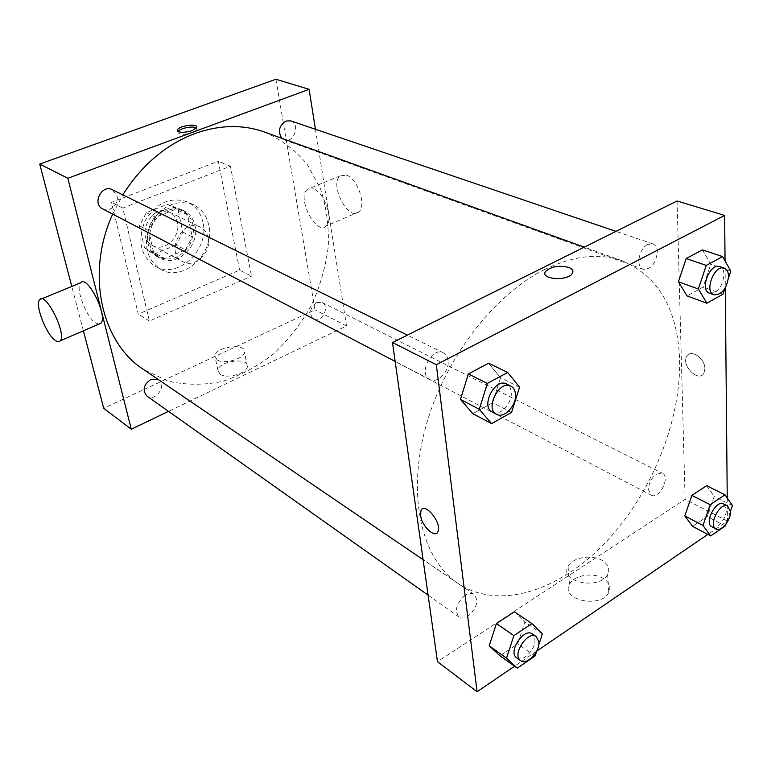 <?xml version="1.0" encoding="UTF-8"?>
<svg xmlns="http://www.w3.org/2000/svg" width="771" height="771" viewBox="0 0 771 771"><rect width="100%" height="100%" fill="white"/><g stroke="black" fill="none" stroke-linecap="round" stroke-linejoin="round"><path stroke-width="0.58" stroke-dasharray="3.85 2.89" d="M208.16 237.825C207.052 232.842 204.431 229.286 200.306 227.156C182.505 217.345 164.329 252.994 182.737 261.639C194.591 268.742 211.842 252.435 208.16 237.825M177.34 222.607C176.212 217.759 173.61 214.28 169.543 212.189C151.974 202.532 134.405 236.986 152.542 245.535C164.252 252.531 181.079 236.832 177.34 222.607M176.096 245.024L155.588 253.495L149.16 251.413L144.505 247.828L139.445 225.826L146.336 212.661L167.24 204.411L172.319 205.992L178.159 210.387L182.833 232.167L176.096 245.024L185.445 249.881L164.801 258.478L155.588 253.495M146.336 212.661L155.597 217.297L176.646 208.922L167.24 204.411M178.159 210.387L187.604 214.926L192.249 236.89L182.833 232.167M187.604 214.926L181.744 210.502L176.646 208.922M155.597 217.297L148.63 230.596L139.445 225.826M164.801 258.478L158.344 256.396L153.67 252.792L148.63 230.596M185.445 249.881L192.249 236.89M165.408 209.606C171.287 207.38 176.829 207.457 182.033 209.847C193.608 217.412 196.374 228.727 190.312 243.781C181.686 257.524 170.911 261.938 157.988 257.013C140.814 248.994 145.738 216.362 165.408 209.606M167.297 210.522C147.608 217.297 142.664 249.997 159.848 258.015C176.337 268.019 200.19 245.756 195.024 225.595C193.454 218.656 189.753 213.712 183.941 210.762C178.737 208.372 173.186 208.295 167.297 210.522M153.67 252.792L144.505 247.828M202.937 222.366C200.807 212.815 195.709 206.04 187.652 202.031C170.68 196.364 156.503 202.609 145.121 220.747C137.132 240.61 140.409 255.741 154.961 266.159C177.369 279.969 209.866 249.785 202.937 222.366M208.758 225.161C206.628 215.562 201.53 208.748 193.454 204.729C176.434 199.063 162.199 205.356 150.759 223.619C142.702 243.597 145.97 258.815 160.561 269.262C183.026 283.111 215.658 252.724 208.758 225.161M239.598 270.11L218.289 161.245L111.554 202.32L138.25 314.134L239.598 270.11L251.491 276.182L230.413 166.199L122.811 208.045L149.372 321.044L251.491 276.182M149.372 321.044L138.25 314.134M275.922 79.249L314.973 309.797L103.7 408.293M83.403 330.807L71.79 286.436M316.582 302.618L322.143 302.502C330.508 306.232 321.574 323.685 313.662 319.078C308.612 313.681 309.595 308.198 316.582 302.618M290.734 120.874C300.757 123.803 293.944 143.859 284.297 139.888L281.81 138.279M102.649 208.874C109.598 212.95 119.351 204.007 117.009 195.767L112.354 189.714M315.426 129.258L346.516 325.95L168.531 411.367M158.055 379.371L158.614 379.708C167.529 385.211 155.27 402.529 146.972 396.111M264.395 132.014C281.184 139.435 295.466 150.22 307.224 164.348L320.514 188.789C326.422 207.052 329.015 226.298 328.282 246.518C325.69 266.814 320.042 286.465 311.339 305.48C301.066 323.685 288.479 339.799 273.58 353.831C257.639 366.292 240.552 375.496 222.299 381.452C203.775 385.269 185.628 385.143 167.856 381.067L143.387 369.386M112.691 214.107L122.801 194.861M313.421 188.808L307.33 189.377C296.401 197.193 316.12 235.849 326.075 226.067C333.978 220.487 324.504 192.374 313.421 188.808M346.516 325.95L314.973 309.797M220.188 374.292C226.934 379.178 247.24 373.357 247.366 366.553C249.149 356.867 218.232 360.953 217.962 370.427L220.188 374.292M98.736 324.186L95.739 323.039C86.246 317.459 74.98 287.554 80.647 282.793M122.811 208.045L111.554 202.32M230.413 166.199L218.289 161.245M217.133 359.855L214.907 356.048C215.215 346.699 246.315 342.575 244.474 352.135C244.33 358.843 223.889 364.654 217.133 359.855M178.082 131.465L177.802 132.043C179.017 134.819 183.922 135.002 192.519 132.622L197.193 129.355L196.518 127.957M346.468 175.162C357.754 178.535 366.938 206.291 358.737 211.967C348.367 221.855 328.88 183.758 340.213 175.827L346.468 175.162M544.789 269.445C493.189 294.84 443.046 360.77 425.023 429.457C406.905 498.201 422.344 559.621 458.022 583.454C499.088 610.796 559.476 590.827 605.264 542.784C651.138 494.519 681.053 421.843 679.608 359.99C677.786 309.672 658.733 276.635 622.467 260.877C599.607 252.724 573.72 255.577 544.789 269.445M656.507 474.117L662.434 473.249C670.828 476.835 659.051 499.878 651.225 495.165L648.45 489.633C648.71 483.157 651.399 477.981 656.507 474.117M448.067 360.385C447.565 356.751 446.004 354.236 443.373 352.848C431.837 346.295 417.747 374.07 429.852 379.505C437.475 384.093 449.801 371.073 448.067 360.385M647.65 244.494C638.831 248.445 635.545 267.238 643.236 269.31C651.225 269.368 655.919 263.557 657.326 251.866C657.085 247.645 655.572 244.985 652.806 243.887L647.65 244.494M465.27 595.125C456.393 603.047 454.292 610.333 458.986 617.002C465.164 622.072 478.319 608.791 476.68 599.24L474.001 594.277C471.601 592.783 468.691 593.072 465.27 595.125M677.063 200.98L685.101 499.357L437.475 661.672M514.373 611.788L524.839 622.13L517.707 643.92L500.032 655.803L517.707 643.92L524.839 622.13L514.373 611.788M702.448 249.891L710.766 264.308L703.113 287.082L687.057 295.91L703.113 287.082L710.766 264.308L702.448 249.891M727.236 498.018L727.448 521.042L707.836 534.409M538.707 644.97L536.683 651.1L514.565 666.202M725.048 260.935L725.299 287.882M488.573 363.228L500.504 377.819L492.669 402.751L472.835 413.661L492.669 402.751L500.504 377.819L488.573 363.228M706.641 485.711L714.168 496.418L707.19 516.551L692.599 526.362L707.19 516.551L714.168 496.418L706.641 485.711M727.448 521.042L685.101 499.357M603.471 578.539C593.13 571.86 573.422 575.272 569.461 584.437C560.43 600.166 601.062 608.801 608.782 592.485C611.23 587.107 609.456 582.462 603.471 578.539M704.906 368.76C705.176 358.361 690.527 348.511 686.759 356.395C680.88 365.57 698.998 383.187 703.981 372.991L704.906 368.76C705.166 358.361 690.527 348.521 686.759 356.395C680.88 365.57 698.998 383.197 703.981 372.991L704.896 368.76M602.334 560.565C591.926 553.992 572.053 557.423 568.054 566.502C558.927 582.095 599.867 590.538 607.664 574.356C610.14 569.027 608.358 564.43 602.334 560.565M730.416 511.375L725.993 524.01M711.922 526.824C716.953 529.985 726.716 518.314 726.301 509.698L723.622 503.945M732.45 505.554L714.168 496.418M725.328 525.918L707.19 516.551M516.695 657.856C522.805 662.915 536.317 648.806 534.881 638.995L532.298 633.935M542.35 633.945L524.839 622.13M535.064 656.005L517.707 643.92M728.518 277.888L724.904 288.527M709.532 293.211C717.512 293.134 722.34 287.014 724.036 274.842C723.902 270.457 722.466 267.72 719.728 266.621M730.802 271.132L710.766 264.308M722.986 294.194L703.113 287.082M492.341 412.09C499.965 416.706 512.705 402.876 511.173 391.774C510.759 387.986 509.226 385.404 506.595 384.006M519.567 387.167L500.504 377.819M511.549 412.456L492.669 402.751M152.542 245.535L182.737 261.639M169.543 212.189L200.306 227.156M183.941 210.762L182.033 209.847M159.848 258.015L157.988 257.013M158.344 256.396L149.16 251.413M181.744 210.502L172.319 205.992M193.454 204.729L187.652 202.031M160.561 269.262L154.961 266.159M247.366 366.553L244.474 352.135M217.962 370.427L214.907 356.048M177.59 131.031L177.802 132.043M196.798 127.388L197.193 129.355M340.213 175.827L307.33 189.377M358.737 211.967L326.075 226.067M39.697 299.668L41.586 298.888M622.467 260.877L584.283 247.134M458.022 583.454L423.106 559.698M313.662 319.078L651.225 495.165M322.143 302.502L662.434 473.249M443.373 352.848L407.396 335.115M429.852 379.505L395.157 361.416M652.806 243.887L615.971 231.367M643.236 269.31L284.297 139.888M474.001 594.277L158.614 379.708M458.986 617.002L428.098 595.135M568.054 566.502L569.461 584.437M607.664 574.356L608.782 592.485"/><path stroke-width="1.16" d="M168.531 411.367L131.292 429.235L103.7 408.293L83.403 330.807M71.79 286.436L39.735 164.059L275.922 79.249L309.113 89.32L315.426 129.258M192.114 130.646C183.517 133.026 178.602 132.843 177.388 130.077C178.034 125.818 198.398 122.984 196.798 127.388L192.114 130.646M131.292 429.235L67.838 178.274L39.735 164.059M67.838 178.274L309.113 89.32M281.81 138.279C277.656 131.398 279.063 125.644 286.031 121.018L290.734 120.874L615.971 231.367M407.396 335.115L112.354 189.714C101.859 183.922 91.778 203.823 102.649 208.874L395.157 361.416M428.098 595.135L146.972 396.111C142.221 390.28 143.512 384.719 150.837 379.428L158.055 379.371M122.801 194.861C141.652 165.139 165.688 144.697 194.909 133.537C219.542 124.815 242.701 124.314 264.395 132.014L584.283 247.134M423.106 559.698L143.387 369.386C101.377 342.488 85.494 273.406 112.691 214.107M41.586 298.888L80.647 282.793C87.181 274.148 108.364 316.438 100.895 323.251L98.736 324.186M196.518 127.957C193.521 125.625 179.951 128.208 178.082 131.465M55.329 340.435C57.488 341.958 59.116 342.093 60.205 340.821C67.019 334.228 45.556 291.207 39.697 299.668C34.512 304.266 46.183 334.556 55.329 340.435M514.565 666.202L477.095 691.751L437.475 661.672L392.497 342.526L677.063 200.98L724.634 215.417L725.048 260.935M477.095 691.751L436.309 364.702L392.497 342.526M436.309 364.702L724.634 215.417M568.815 267.441C572.689 269.05 573.807 271.132 572.169 273.686C566.916 281.646 539.363 279.121 545.685 271.344C551.381 266.409 559.091 265.108 568.815 267.441C572.689 269.06 573.807 271.141 572.169 273.686C566.916 281.656 539.363 279.121 545.685 271.353C551.381 266.419 559.091 265.108 568.815 267.441M707.836 534.409L536.674 651.129L535.064 656.005L517.293 668.158L500.032 655.803L489.219 645.79L496.418 623.566L514.373 611.788L496.418 623.566L489.219 645.79L506.528 658.145L513.872 635.641L531.932 623.594L542.35 633.945L538.707 644.97M724.904 288.527L722.986 294.194L706.882 303.205L687.057 295.91L678.422 281.772L686.151 258.526L702.448 249.891L686.151 258.526L678.422 281.772L698.353 288.961L706.255 265.407L722.6 256.589L730.802 271.132L728.518 277.888M725.299 287.882L727.236 498.018M491.59 423.616L472.835 413.661L460.47 399.426L468.373 373.925L488.573 363.228L468.373 373.925L460.47 399.426L479.273 409.295L487.359 383.418L507.684 372.46L519.567 387.167L511.549 412.456L491.59 423.616L479.273 409.295M725.993 524.01L725.328 525.918L710.698 535.922L692.599 526.362L684.802 515.915L691.857 495.406L706.641 485.711L691.857 495.406L684.802 515.915L702.988 525.446L710.187 504.697L725.01 494.809L732.45 505.554L730.416 511.375M420.619 515.5L420.918 510.913C423.925 501.121 441.87 522.246 438.092 531.277C435.788 539.295 421.737 526.458 420.619 515.5L420.918 510.913C423.925 501.121 441.87 522.237 438.092 531.277C435.788 539.286 421.737 526.458 420.629 515.491M710.698 535.922L702.988 525.446M727.747 506.017L723.622 503.945C715.999 499.377 703.759 523.316 711.922 526.824L716.018 528.964C721.049 532.125 730.821 520.415 730.426 511.78L727.747 506.017C720.143 501.458 707.865 525.465 716.018 528.964M710.187 504.697L691.857 495.406M725.01 494.809L706.641 485.711M692.599 526.362L684.802 515.915M517.293 668.158L506.528 658.145M536.25 636.624L532.298 633.935C523.885 627.295 507.559 652.276 516.695 657.856L520.618 660.631C526.718 665.681 540.249 651.524 538.833 641.684L536.25 636.624C527.846 629.994 511.481 655.051 520.618 660.631M513.872 635.641L496.418 623.566M531.932 623.594L514.373 611.788M500.032 655.803L489.219 645.79M706.882 303.205L698.353 288.961M724.268 268.163L719.728 266.621C709.889 262.516 699.268 290.32 709.532 293.211L714.033 294.83C722.003 294.753 726.851 288.605 728.566 276.404C728.431 272.009 727.005 269.262 724.268 268.163C714.438 264.058 703.778 291.949 714.033 294.83M706.255 265.407L686.151 258.526M722.6 256.589L702.448 249.891M687.057 295.91L678.422 281.772M510.903 386.136L506.595 384.006C495.059 377.405 480.198 406.693 492.341 412.09L496.611 414.316C504.224 418.932 516.994 405.045 515.481 393.914C515.067 390.116 513.544 387.524 510.903 386.136C499.377 379.525 484.467 408.919 496.611 414.316M487.359 383.418L468.373 373.925M507.684 372.46L488.573 363.228M472.835 413.661L460.47 399.426M177.388 130.077L177.59 131.031M60.205 340.821L100.895 323.251"/></g></svg>
